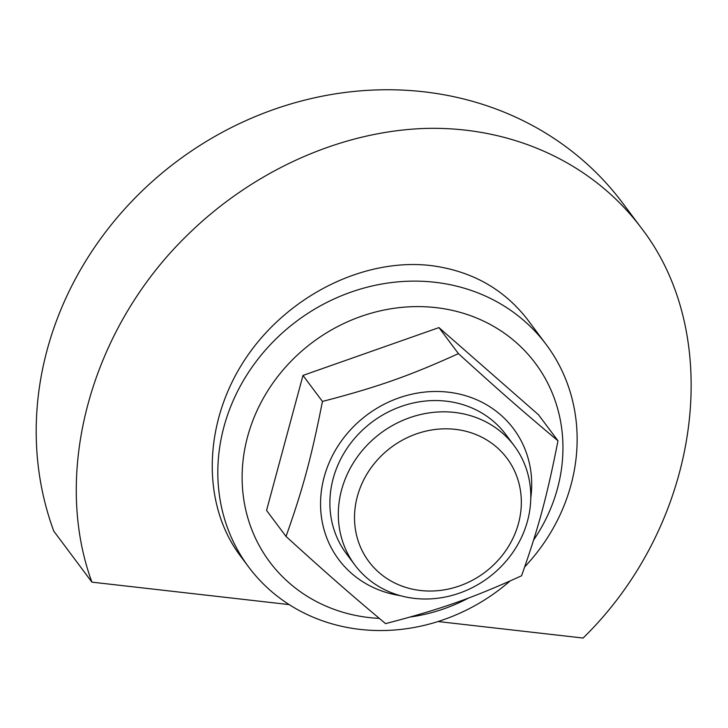 <?xml version="1.0" encoding="UTF-8"?>
<svg xmlns="http://www.w3.org/2000/svg" width="728" height="728" viewBox="0 0 728 728"><rect width="100%" height="100%" fill="white"/><g stroke="black" fill="none" stroke-linecap="round" stroke-linejoin="round"><path stroke-width="1.09" d="M289.162 604.595L91.919 582.145C52.007 473.391 90.418 331.012 184.894 237.565C251.397 171.062 341.359 130.567 427.491 128.374C513.549 126.708 592.656 163.409 640.822 227.345C726.344 337.091 700.109 523.769 583.092 638.047L438.019 621.53M640.822 227.345L622.686 203.094A331.713 300.391 143.2 0 0 146.765 186.559A331.713 300.391 143.2 0 0 53.79 531.14L91.919 582.145M510.055 580.999A185.758 168.223 -36.8 0 1 350.987 628.128A185.758 168.223 -36.8 0 1 248.712 567.076A185.758 168.223 -36.8 0 1 251.114 368.477A185.758 168.223 -36.8 0 1 443.962 283.547A185.758 168.223 -36.8 0 1 546.246 344.59A185.758 168.223 -36.8 0 1 524.706 566.903M248.712 567.076L240.176 555.655C201.328 503.794 203.194 423.105 244.699 359.905C286.131 296.66 362.708 257.748 430.485 265.511C471.407 270.725 503.858 288.87 527.818 319.947L546.246 344.59M379.324 618.39A165.857 150.196 -36.8 0 1 361.024 616.425A165.857 150.196 -36.8 0 1 247.584 436.709A165.857 150.196 -36.8 0 1 444.044 308.763A165.857 150.196 -36.8 0 1 533.606 540.04M468.586 598.016A165.857 150.196 -36.8 0 1 410.355 616.98M400.163 595.613A109.164 98.853 -36.8 0 1 398.808 595.395A109.164 98.853 -36.8 0 1 324.142 477.113A109.164 98.853 -36.8 0 1 453.444 392.902A109.164 98.853 -36.8 0 1 530.794 497.934M286.022 536.445C327.072 573.773 350.486 594.275 385.567 623.623C440.549 609.318 472.536 598.07 521.548 575.793C538.456 528.164 547.028 496.405 557.976 440.795C522.886 411.457 499.472 390.945 458.422 353.626C409.409 375.903 377.423 387.15 322.44 401.447C311.502 457.066 302.93 488.816 286.022 536.445L266.557 510.419L302.985 375.421L322.44 401.447M459.459 413.122A99.518 90.117 -36.8 0 1 514.25 445.827A99.518 90.117 -36.8 0 1 512.967 552.215A99.518 90.117 -36.8 0 1 409.655 597.715A99.518 90.117 -36.8 0 1 354.864 565.01A99.518 90.117 -36.8 0 1 356.147 458.622A99.518 90.117 -36.8 0 1 459.459 413.122M354.864 565.01L346.437 553.744A99.518 90.117 -36.8 0 1 347.72 447.347A99.518 90.117 -36.8 0 1 451.032 401.847A99.518 90.117 -36.8 0 1 505.824 434.552L514.25 445.827M459.514 429.939A86.25 78.105 -36.8 0 1 518.5 523.386A86.25 78.105 -36.8 0 1 416.343 589.917A86.25 78.105 -36.8 0 1 357.348 496.469A86.25 78.105 -36.8 0 1 459.514 429.939M458.422 353.626L438.957 327.6L538.511 414.769L557.976 440.795M438.957 327.6L302.985 375.421"/></g></svg>
